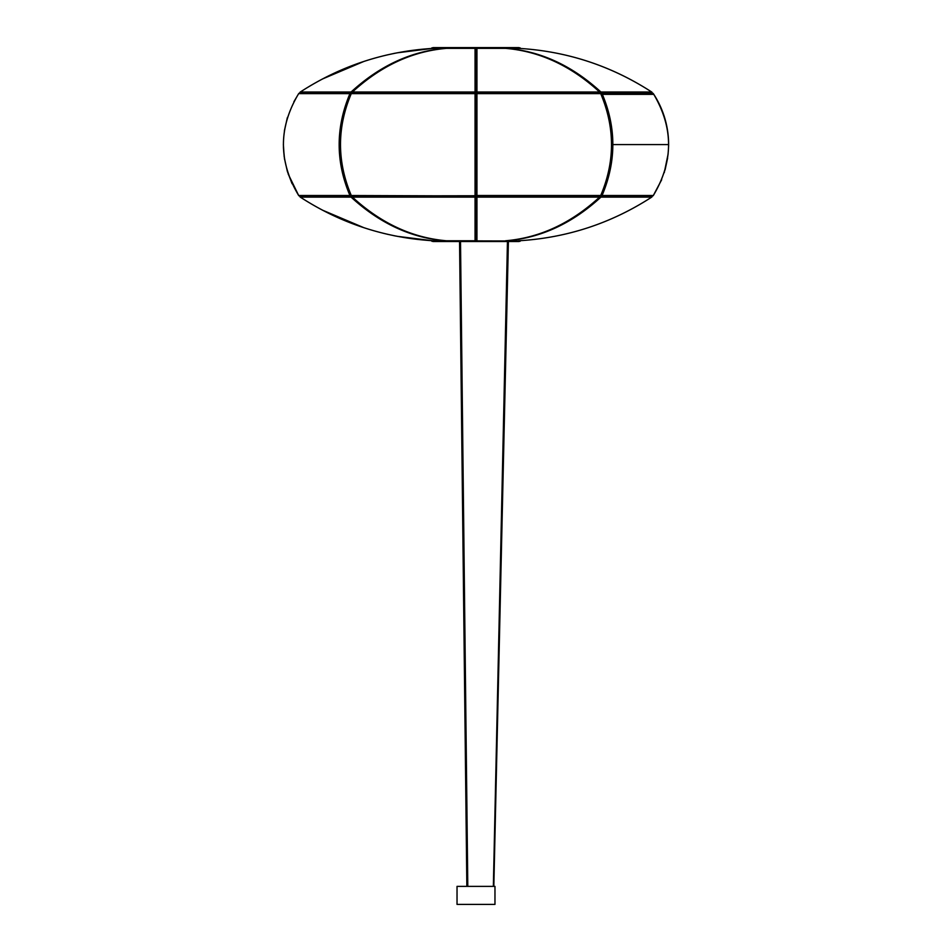 <?xml version="1.0" encoding="UTF-8"?>
<svg xmlns="http://www.w3.org/2000/svg" width="952" height="952" viewBox="0 0 952 952"><rect width="100%" height="100%" fill="white"/><g stroke="black" fill="none" stroke-linecap="round" stroke-linejoin="round"><path stroke-width="1.43" d="M668.625 144.573L612.207 144.573A92.475 65.391 -90 0 0 602.092 95.164L602.402 94.367L653.81 94.367L654.322 95.164A92.475 92.475 0 0 1 668.625 144.573L668.601 146.287M601.795 95.438L602.402 94.367M600.093 196.671L600.914 197.124C572.39 223.303 541.034 237.857 506.857 240.773A0.952 0.666 85.5 0 1 506.571 240.689M518.769 240.773L518.685 240.773C566.976 237.869 611.315 223.315 651.703 197.124L600.914 197.124A0.952 0.678 -90 0 0 601.128 195.874M600.795 195.695L600.843 195.684A0.952 0.952 0 0 0 601.497 195.945A0.952 0.678 -90 0 0 602.057 195.517L653.322 195.517C673.647 161.661 673.647 127.687 653.322 93.617A0.952 0.952 -90 0 0 652.525 93.189L652.525 93.189A0.952 0.952 -90 0 1 653.322 93.617L602.057 93.617C616.432 127.485 616.432 161.447 602.057 195.517L600.914 195.077M506.535 240.689A0.952 0.69 -90 0 0 506.785 240.773L505.512 240.773C539.665 237.869 571.01 223.315 599.57 197.124L599.843 197.028A0.952 0.952 0 0 0 600.069 195.945M518.769 48.362L518.685 48.362C566.976 51.265 611.315 65.819 651.703 92.011A0.952 0.952 90 0 1 652.049 93.189A0.952 0.952 -146.8 0 0 651.703 92.011L600.914 92.011C572.39 65.831 541.034 51.277 506.857 48.362A0.952 0.666 -85.5 0 0 506.571 48.445M600.795 93.439L601.021 93.474A0.952 0.678 -90 0 1 601.497 93.189L652.525 93.189A0.952 0.952 0 0 1 653.322 93.617L653.322 93.617C673.635 127.58 673.635 161.554 653.322 195.517L653.322 195.517A0.952 0.952 -90 0 1 652.525 195.945A0.952 0.952 90 0 0 652.572 195.945A0.952 0.952 0 0 0 653.322 195.517A0.952 0.952 -90 0 1 652.525 195.945A0.952 0.952 0 0 0 653.322 195.517L661.688 179.702M506.535 48.445A0.952 0.69 90 0 1 506.785 48.362L505.512 48.362C539.665 51.265 571.01 65.819 599.57 92.011A0.952 0.666 90 0 1 599.808 93.189A0.952 0.666 -90.2 0 0 599.57 92.011L476.952 92.011L476.952 48.362L505.512 48.362A0.952 0.666 -85.5 0 1 505.548 48.362A0.952 0.952 0 0 0 505.524 48.362M600.093 92.463L600.914 92.011A0.952 0.678 90 0 1 601.128 93.26M652.525 195.945L601.497 195.945A0.952 0.678 -90 0 1 601.021 195.672L600.855 195.636M475.524 197.016L475.524 221.995L475.524 197.016M300.296 197.124A0.952 0.952 -90 0 1 299.951 195.945A0.952 0.952 0 0 0 300.296 197.124C340.804 223.351 385.143 237.893 433.315 240.773L445.143 240.773C410.99 237.869 379.646 223.315 351.086 197.124L300.296 197.124C340.637 223.303 384.977 237.857 433.315 240.773L433.184 240.773M432.565 240.737L396.996 236.286M395.675 236.036L393.64 235.62M388.047 234.406L382.763 233.145M363.878 227.695L322.371 210.106M351.145 195.636L350.979 195.672A0.952 0.678 -90 0 1 350.503 195.945A0.952 0.952 0 0 0 351.169 195.672L351.205 195.695M475.583 195.779A0.952 0.666 -0 0 1 476 196.338L476 239.833L476 196.338A0.952 0.666 -0 0 1 476.416 195.779M351.978 195.945L352.43 197.124C380.955 223.303 412.311 237.857 446.488 240.773L475.048 240.773L475.048 197.124A0.952 0.797 0 0 0 476 196.338A0.952 0.797 0 0 0 476.952 197.124L476.952 240.773A0.952 0.952 0 0 1 476.535 240.677A0.952 0.952 0 0 0 476.892 240.773L475.107 240.773A0.952 0.952 0 0 0 475.464 240.677A0.952 0.952 0 0 1 475.048 240.773L476.952 240.677M446.464 240.773A0.952 0.952 0 0 1 446.452 240.773L446.452 240.773A0.952 0.666 -85.5 0 0 446.488 240.773L445.227 240.773A0.952 0.952 0 0 0 445.548 240.701M475.048 197.124L475.048 195.945L475.048 197.124L352.43 197.124A0.952 0.666 -90 0 1 352.192 195.945M599.57 197.124A0.952 0.666 -90 0 0 599.808 195.945A0.952 0.666 90.2 0 1 599.57 197.124L476.952 197.124L476.952 195.517L600.712 195.517C615.087 161.661 615.087 127.687 600.712 93.617L476.952 93.617L476.952 195.517L476 194.993L476 94.141L476 195.005L475.048 195.517L475.048 93.617L351.288 93.617C336.913 127.485 336.913 161.447 351.288 195.517L475.048 195.945A0.952 0.952 0 0 0 476 194.993A0.952 0.952 0 0 0 476.952 195.945L476.94 195.791M667.638 157.996L665.055 169.991M292.074 183.712L287.349 171.372L284.35 157.984M284.196 156.866L283.375 144.573M284.35 131.138L287.23 118.143M351.086 94.058L349.943 93.617A0.952 0.678 -90 0 1 350.503 93.189L299.464 93.189A0.952 0.952 0 0 0 298.678 93.617L298.678 93.617C278.341 127.485 278.341 161.447 298.678 195.517L349.943 195.517C335.568 161.661 335.568 127.687 349.943 93.617L298.678 93.617A0.952 0.952 -90 0 1 299.464 93.189A0.952 0.952 0 0 0 299.416 93.189M351.169 93.463A0.952 0.952 0 0 0 350.503 93.189A0.952 0.678 -90 0 1 350.979 93.474L351.205 93.439M352.216 195.791A0.952 0.666 -90 0 1 351.288 195.517L349.943 195.517A0.952 0.678 -90 0 0 350.503 195.945L299.464 195.945A0.952 0.952 -90 0 1 298.678 195.517L298.678 195.517A0.952 0.952 0 0 0 299.464 195.945A0.952 0.952 0 0 1 299.416 195.945M475.393 93.51A0.952 0.666 180 0 1 476 94.141L475.048 93.391M476.607 195.624A0.952 0.666 -0 0 1 476 194.993M475.524 67.14L475.524 92.118L475.524 67.14M300.296 92.011A0.952 0.952 0 0 0 299.951 93.189A0.952 0.952 90 0 1 300.296 92.011C340.804 65.795 385.143 51.241 433.315 48.362L445.143 48.362C410.99 51.265 379.646 65.819 351.086 92.011L300.296 92.011C340.637 65.831 384.977 51.277 433.315 48.362L433.184 48.362M432.565 48.397L396.996 52.848M395.675 53.11L393.64 53.514M388.047 54.728L382.763 55.989M363.878 61.44L322.371 79.028M446.464 48.362A0.952 0.952 0 0 0 446.452 48.362L446.452 48.362A0.952 0.666 85.5 0 1 446.488 48.362L475.048 48.362L475.048 93.189L475.048 92.011L352.43 92.011C380.955 65.831 412.311 51.277 446.488 48.362L445.227 48.362A0.952 0.69 90 0 1 445.465 48.445M475.583 93.355A0.952 0.666 0 0 0 476 92.808L476 49.302L476 92.808A0.952 0.797 -0 0 1 476 92.808A0.952 0.666 0 0 0 476.416 93.355M446.452 48.362C412.275 51.253 380.836 65.843 352.157 92.106L351.978 93.189M351.931 93.189A0.952 0.952 0 0 1 352.157 92.106L352.43 92.011A0.952 0.666 90 0 0 352.192 93.189M476.952 48.457L475.048 48.362A0.952 0.952 -0 0 1 475.464 48.457A0.952 0.952 0 0 0 475.107 48.362L476.892 48.362A0.952 0.952 0 0 0 476.535 48.457A0.952 0.952 -0 0 1 476.952 48.362M475.048 92.011A0.952 0.797 -0 0 1 476 92.796A0.952 0.797 -0 0 1 476.952 92.011L476.94 93.344M519.863 48.362L431.899 48.124L519.863 48.362M520.101 47.838L431.899 47.838L520.101 48.124M518.923 47.6L433.077 47.6M508.011 48.457L506.69 48.457M445.31 48.457L443.989 48.457M476 67.14L475.048 67.14M432.137 240.773L520.101 241.011L432.137 240.773M431.899 241.296L520.101 241.296L431.899 241.011M433.077 241.534L518.923 241.534M443.989 240.677L445.31 240.677M506.69 240.677L508.011 240.677M475.048 221.995L476 221.995M507.452 241.534L493.35 886.383M508.404 241.534L493.826 886.383M479.153 904.4L457.031 904.4L457.031 886.383L494.969 886.383L494.969 904.4L479.153 904.4M652.049 195.945A0.952 0.952 146.8 0 1 651.703 197.124A0.952 0.952 -90 0 0 652.049 195.945A0.952 0.952 0 0 1 651.703 197.124C611.196 223.351 566.856 237.893 518.685 240.773M652.525 93.189L652.049 93.189A0.952 0.952 0 0 0 651.703 92.011L651.703 92.011C611.196 65.795 566.856 51.241 518.685 48.362M600.867 195.041L601.01 195.398C615.349 161.507 615.349 127.627 601.01 93.736A0.952 0.952 0 0 0 600.153 93.189A0.952 0.666 -90 0 1 600.712 93.617L602.057 93.617A0.952 0.678 -90 0 0 601.497 93.189A0.952 0.952 0 0 0 600.819 93.463M351.086 197.124A0.952 0.678 -90 0 1 350.872 195.874A0.952 0.666 90.2 0 0 351.086 197.124L351.907 196.671M350.99 93.736L351.288 93.617A0.952 0.666 -90 0 1 351.847 93.189A0.952 0.952 0 0 0 350.99 93.736C336.639 127.627 336.639 161.507 350.99 195.398A0.952 0.952 0 0 0 351.847 195.945L475.048 195.743M601.01 195.398L600.712 195.517A0.952 0.666 -90 0 1 600.153 195.945A0.952 0.952 0 0 0 601.01 195.398M476 94.141L476.952 93.189A0.952 0.952 0 0 0 476 94.141A0.952 0.952 0 0 0 475.048 93.189L351.847 93.189M599.736 195.743A0.952 0.666 -90 0 0 600.153 195.945L476.952 195.945M350.872 93.26A0.952 0.666 -90.2 0 1 351.086 92.011A0.952 0.678 90 0 0 350.872 93.26M351.086 92.011L351.907 92.463M599.57 92.011L599.843 92.106C571.152 65.843 539.725 51.253 505.548 48.362M446.452 240.773C412.275 237.881 380.836 223.292 352.157 197.028A0.952 0.952 0 0 1 351.931 195.945M599.843 197.028C571.152 223.292 539.725 237.881 505.548 240.773M653.322 93.617L653.81 94.367M668.161 153.808L664.258 172.657M288.23 174.133L298.678 195.517C278.353 161.554 278.353 127.58 298.678 93.617L293.882 101.757M287.468 117.358L284.505 130.174M283.434 147.727L284.589 159.519M600.153 93.189L476.952 93.189M600.069 93.189A0.952 0.952 0 0 0 599.843 92.106M467.801 886.383L460.506 241.534M459.554 241.534L466.849 886.383"/></g></svg>

